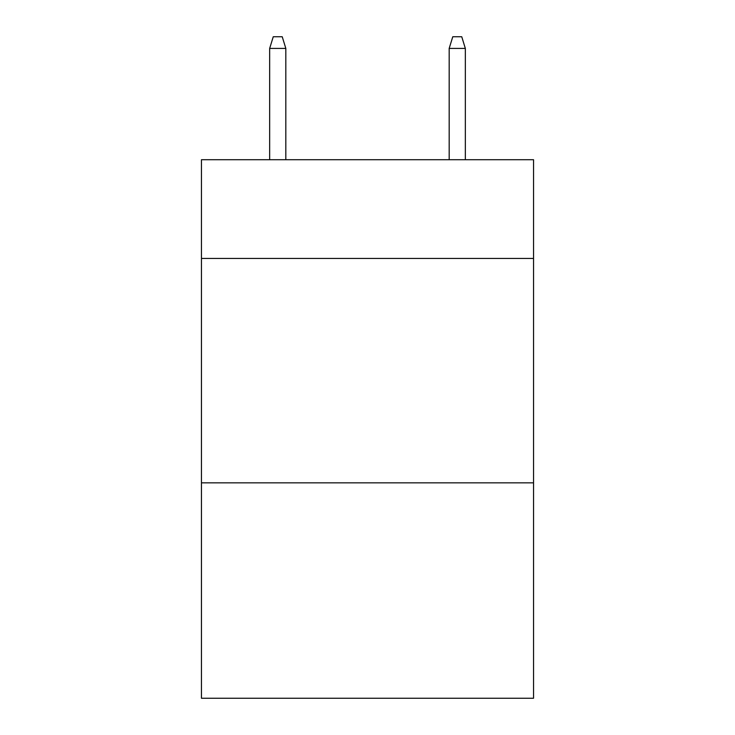 <?xml version="1.0" encoding="UTF-8"?>
<svg xmlns="http://www.w3.org/2000/svg" width="735" height="735" viewBox="0 0 735 735"><rect width="100%" height="100%" fill="white"/><g stroke="black" fill="none" stroke-linecap="round" stroke-linejoin="round"><path stroke-width="1.1" d="M533.546 258.444L533.546 159.715L201.454 159.715L201.454 258.444L533.546 258.444L533.546 698.25L201.454 698.25L201.454 258.444M533.546 482.84L201.454 482.84M285.823 159.715L285.823 48.418L269.662 48.418L269.662 159.715M269.662 48.418L273.255 36.75L282.231 36.75L285.823 48.418M449.177 48.418L452.769 36.75L461.745 36.75L465.338 48.418L449.177 48.418L449.177 159.715M465.338 48.418L465.338 159.715"/></g></svg>
